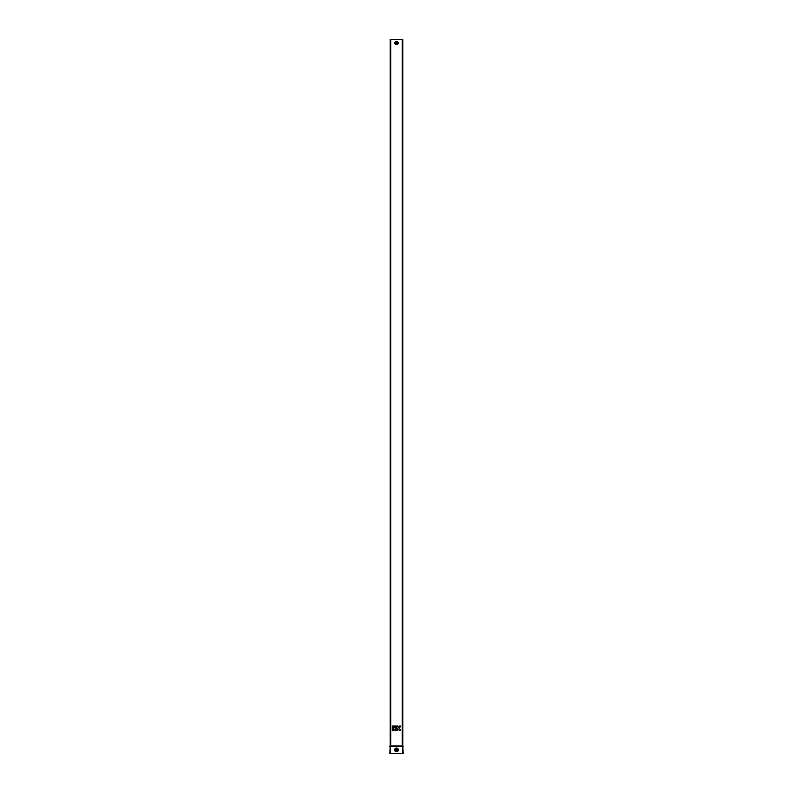 <?xml version="1.0" encoding="UTF-8"?>
<svg xmlns="http://www.w3.org/2000/svg" width="793" height="793" viewBox="0 0 793 793"><rect width="100%" height="100%" fill="white"/><g stroke="black" fill="none" stroke-linecap="round" stroke-linejoin="round"><path stroke-width="1.19" d="M396.5 42.445L396.5 43.526C397.283 43.05 397.283 43.07 396.5 43.565L396.5 42.445M396.5 43.526C397.283 43.05 397.283 43.07 396.5 43.565M396.004 42.971L396.5 43.476L396.5 42.485L396.004 42.971L396.49 43.476L396.5 42.485L396.867 43.308M397.253 749.9A0.753 0.753 0 0 0 396.5 749.147A0.753 0.753 0 0 0 395.747 749.9A0.753 0.753 0 0 0 396.5 750.654A0.753 0.753 0 0 0 397.253 749.9M402.21 39.65L390.196 39.65L390.196 745.975L402.804 745.975L402.804 39.65L402.21 39.65L402.21 745.975M393.784 753.35L389.839 753.35L390.196 745.975L389.839 746.57L403.161 746.57L402.804 745.975L403.161 753.35L393.784 753.35M392.267 726.061L392.267 727.191L393.397 727.191L393.397 726.061L392.267 726.061M400.733 726.061L399.256 726.061L398.255 727.568L397.878 726.061L396.748 726.061L396.748 730.204L397.878 730.204L397.878 728.698L399.256 730.204L400.733 730.204L399.355 728.133L400.733 726.061M393.774 726.061L393.774 727.191L396.371 727.191L396.371 726.061L393.774 726.061M392.267 727.568L392.267 730.204L393.397 730.204L393.397 727.568L392.267 727.568M393.774 727.568L393.774 730.204L396.371 730.204L396.371 729.074L394.894 729.074L396.371 728.698L396.371 727.568L393.774 727.568M396.5 42.088A0.892 0.892 0 0 1 397.392 42.981A0.892 0.892 0 0 1 396.5 43.873A0.892 0.892 0 0 1 395.608 42.981A0.892 0.892 0 0 1 396.5 42.088M398.235 42.981A1.735 1.735 0 0 0 396.5 41.246A1.735 1.735 0 0 0 394.765 42.981A1.735 1.735 0 0 0 396.5 44.715A1.735 1.735 0 0 0 398.235 42.981M398.185 42.981A1.685 1.685 0 0 0 396.5 41.295A1.685 1.685 0 0 0 394.815 42.981A1.685 1.685 0 0 0 396.5 44.666A1.685 1.685 0 0 0 398.185 42.981M394.904 42.981A1.596 1.596 0 0 0 396.5 44.577A1.596 1.596 0 0 0 398.096 42.981A1.596 1.596 0 0 0 396.5 41.385A1.596 1.596 0 0 0 394.904 42.981M395.211 42.981A1.289 1.289 0 0 0 396.5 44.269A1.289 1.289 0 0 0 397.789 42.981A1.289 1.289 0 0 0 396.5 41.692A1.289 1.289 0 0 0 395.211 42.981M398.383 749.9A1.883 1.883 0 0 0 396.5 748.017A1.883 1.883 0 0 0 394.617 749.9A1.883 1.883 0 0 0 396.5 751.784A1.883 1.883 0 0 0 398.383 749.9M398.334 749.9A1.834 1.834 0 0 0 396.5 748.067A1.834 1.834 0 0 0 394.666 749.9A1.834 1.834 0 0 0 396.5 751.734A1.834 1.834 0 0 0 398.334 749.9M394.745 749.9A1.755 1.755 0 0 0 396.5 751.655A1.755 1.755 0 0 0 398.255 749.9A1.755 1.755 0 0 0 396.5 748.146A1.755 1.755 0 0 0 394.745 749.9M395.083 749.9A1.417 1.417 0 0 0 396.5 751.318A1.417 1.417 0 0 0 397.917 749.9A1.417 1.417 0 0 0 396.5 748.483A1.417 1.417 0 0 0 395.083 749.9M390.79 39.65L390.79 745.975M402.566 753.35L402.566 746.57M390.434 753.35L390.434 746.57"/></g></svg>
